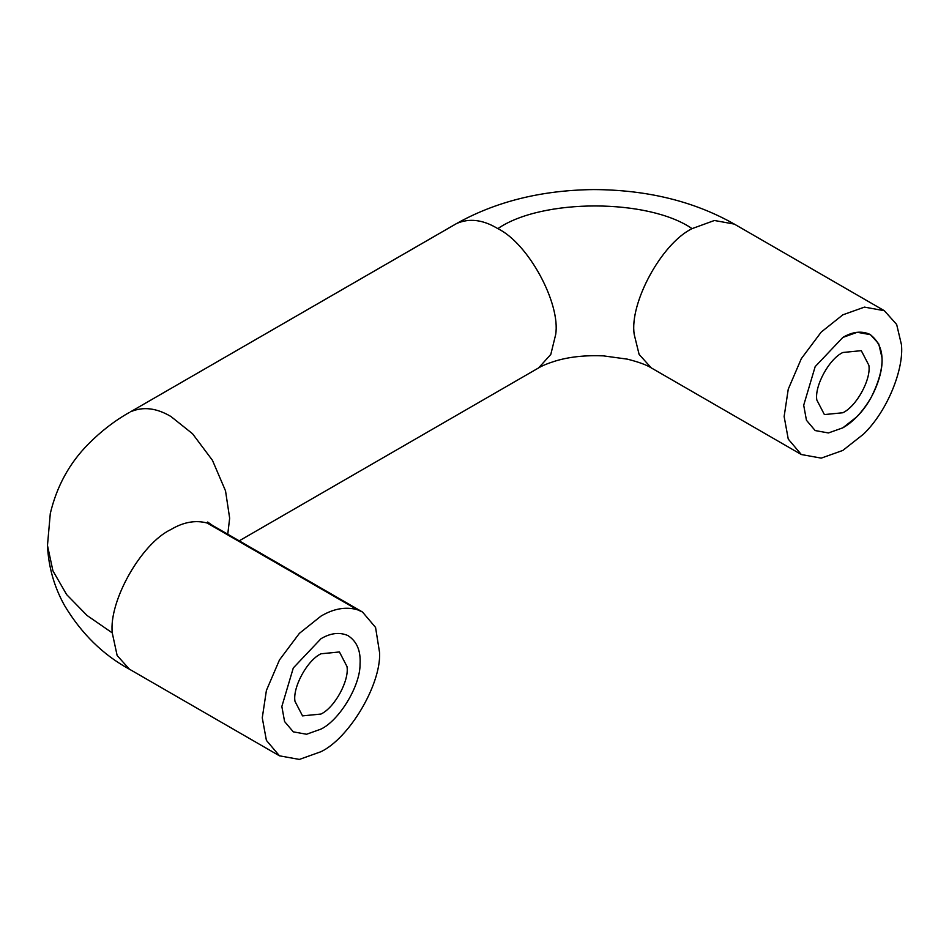 <?xml version="1.0" encoding="UTF-8"?>
<svg xmlns="http://www.w3.org/2000/svg" width="949" height="949" viewBox="0 0 949 949"><rect width="100%" height="100%" fill="white"/><g stroke="black" fill="none" stroke-linecap="round" stroke-linejoin="round"><path stroke-width="1.42" d="M816.828 400.003C814.396 386.136 829.023 358.971 842.842 352.494L861.289 350.667L868.857 365.246C871.289 379.114 856.662 406.267 842.842 412.756L824.396 414.583L816.828 400.003M294.973 701.299C292.541 687.432 307.156 660.267 320.976 653.79L339.434 651.963L346.99 666.53C349.422 680.397 334.807 707.563 320.976 714.039L302.529 715.878L294.973 701.299M856.603 416.991L842.842 427.821L828.43 432.958L815.167 430.561L806.448 420.265L803.696 405.223L815.167 366.646L842.842 337.429L857.244 332.28L870.518 334.689L878.727 343.846L881.906 357.31C883.638 373.123 872.938 401.261 856.603 416.991M320.976 729.105C339.327 720.303 360.371 685.854 360.051 664.122C360.893 650.694 356.788 641.144 347.749 635.486C339.434 631.975 330.513 633.054 320.976 638.724L293.3 667.942L281.841 706.507L284.593 721.56L293.3 731.845L306.574 734.253L320.976 729.105C339.327 720.303 360.371 685.854 360.051 664.122C360.893 650.694 356.788 641.144 347.749 635.486C339.434 631.975 330.513 633.054 320.976 638.724L293.3 667.942L281.841 706.507L284.593 721.56L293.3 731.845L306.574 734.253L320.976 729.105M348.663 635.984L347.749 635.486L348.663 635.984M869.782 334.285C885.654 346.088 886.141 367.109 871.229 397.346C862.665 411.83 853.198 421.985 842.842 427.821L828.43 432.958L815.155 430.549L806.448 420.265L803.696 405.223L815.167 366.646L842.842 337.429C852.463 331.711 861.443 330.667 869.782 334.285L870.518 334.689M320.976 751.703C348.924 738.358 380.727 685.475 379.636 653.007L375.567 627.443L362.494 612.01L357.144 609.638C345.531 606.53 333.479 608.689 320.976 616.126L299.374 633.363L279.469 659.946L266.396 690.481L262.268 717.812L266.396 740.386L279.469 755.819L299.374 759.425L320.976 751.703M863.483 434.168L842.842 450.419L821.229 458.13L801.324 454.524L788.251 439.09L784.135 416.516L788.251 389.185L801.324 358.651L821.229 332.067L842.842 314.831L864.456 307.108L884.349 310.714L896.663 324.463L901.443 344.653C904.029 368.378 887.991 410.585 863.483 434.168M239.219 540.835L538.629 367.904L550.811 354.392L555.675 334.546C560.729 303.573 528.617 243.62 497.845 228.638L497.11 228.211C482.673 219.634 469.197 218.068 456.694 223.49L130.535 411.807L455.591 224.094C495.236 201.651 541.321 190.144 593.825 189.575C647.348 189.836 694.17 201.342 734.324 224.094L714.419 220.488L692.07 228.638C648.736 198.566 541.926 198.222 497.845 228.638M227.76 534.216L229.658 518.201L225.53 490.87L212.457 460.336L192.552 433.752L170.95 416.516C156.514 407.951 143.038 406.374 130.535 411.807M129.432 412.4C114.663 420.751 100.985 431.297 88.399 444.025C69.514 463.029 56.81 486.185 50.297 513.492L47.474 545.438L52.93 570.847L66.632 594.584L87.071 615.498L112.255 632.888L117.142 655.522L129.432 669.199L279.469 755.819M362.494 612.01L212.457 525.39L207.119 523.018C195.494 519.91 183.442 522.069 170.95 529.506C141.247 543.48 108.732 601.144 112.255 632.888M207.119 523.018L357.144 609.638M801.324 454.524L651.287 367.904L639.104 354.392L634.24 334.546C629.187 303.573 661.299 243.62 692.07 228.638M456.694 223.49L455.591 224.094M884.349 310.714L734.324 224.094M212.457 525.39L207.653 522.033M129.444 669.223C103.026 654.857 81.389 633.612 64.544 605.509C54.176 586.897 48.494 566.873 47.474 545.438M538.617 367.904C542.199 365.685 547.87 363.36 555.639 360.94C569.329 356.836 585.213 355.14 603.291 355.851L627.431 359.161C638.713 362.032 646.672 364.938 651.287 367.904"/></g></svg>
